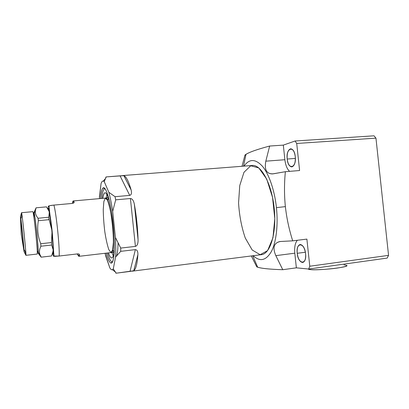 <?xml version="1.0" encoding="UTF-8"?>
<svg xmlns="http://www.w3.org/2000/svg" width="409" height="409" viewBox="0 0 409 409"><rect width="100%" height="100%" fill="white"/><g stroke="black" fill="none" stroke-linecap="round" stroke-linejoin="round"><path stroke-width="0.61" d="M122.649 175.563L252.261 165.487C261.131 164.382 271.745 183.769 274.209 208.293C276.781 232.803 270.329 253.943 261.417 254.664L132.209 271.177M104.98 253.289L109.842 267.915C110.757 269.393 111.611 269.986 112.398 269.7L113.283 268.897L116.243 273.186L133.774 270.748C135.844 269.24 137.219 263.902 137.884 254.73C137.997 251.499 137.158 249.797 135.379 249.623L120.727 251.336L120.716 248.079L135.41 246.392C137.23 245.855 138.119 243.667 138.073 239.827C137.68 227.874 136.448 216.049 134.377 204.352C133.631 200.614 132.311 198.667 130.42 198.518L115.696 199.843L115.041 196.693L129.725 195.395C131.432 194.868 131.903 193.058 131.131 189.96C128.605 181.274 126.182 176.499 123.861 175.63L106.233 176.908L104.203 181.55L103.298 181.059C102.424 180.936 101.688 181.765 101.074 183.544L99.367 198.636M120.118 175.952L123.876 175.66M137.889 254.669L133.758 270.758L130.016 271.423L133.774 270.748L137.884 254.73L133.774 270.748C135.844 269.24 137.219 263.902 137.884 254.73C137.997 251.499 137.158 249.797 135.379 249.623L130.016 271.423L116.243 273.186L113.283 268.897L115.563 257.108L120.727 251.336L135.379 249.623L130.016 271.423L116.243 273.186L113.283 268.897C112.281 270.318 111.13 269.991 109.842 267.915L105.486 255.451L109.842 267.915C111.13 269.991 112.281 270.318 113.283 268.897L115.563 257.108C115.88 251.622 115.829 245.063 115.41 237.43L120.716 248.079L120.727 251.336L115.563 257.108C115.88 251.622 115.829 245.063 115.41 237.43L112.695 211.341C111.539 203.825 110.251 197.465 108.825 192.256L115.041 196.693L115.696 199.843L112.695 211.341C111.539 203.825 110.251 197.465 108.825 192.256L104.203 181.55C102.945 180.481 101.897 181.146 101.074 183.544L99.407 196.913L101.074 183.544C101.897 181.146 102.945 180.481 104.203 181.55L106.233 176.908L120.062 175.829L129.725 195.395L115.041 196.693L108.825 192.256L104.203 181.55L106.233 176.908L105.701 177.266M115.655 272.997L116.243 273.186M103.165 187.889C106.064 185.809 110.957 202.849 113.186 224.515C115.461 246.172 114.213 264.199 110.977 263.064C109.469 262.542 107.889 259.234 106.233 253.14C107.889 259.234 109.469 262.542 110.977 263.064L111.176 263.089C114.264 263.508 115.399 245.87 113.216 224.827C111.074 203.779 106.376 186.739 103.441 187.782L105.067 188.774L103.165 187.889C101.841 188.82 100.992 192.363 100.624 198.523C100.992 192.363 101.841 188.82 103.165 187.889L105.067 188.774M112.536 261.898L110.977 263.064C112.051 262.895 112.925 261.239 113.61 258.089C114.152 254.101 114.397 248.958 114.356 242.665C114.034 232.215 113.032 221.586 111.35 210.788C109.612 200.788 107.557 193.258 105.629 189.577C104.382 187.843 103.293 187.598 102.357 188.835C101.544 190.885 100.967 194.111 100.624 198.523M111.928 261.806L112.644 261.678L111.928 261.806C110.522 261.361 109.05 258.427 107.501 252.992C109.05 258.427 110.522 261.361 111.928 261.806C110.522 261.361 109.05 258.427 107.501 252.992M105.164 188.861L104.351 188.922C103.114 189.75 102.296 192.91 101.897 198.411C102.393 191.678 103.487 188.498 105.164 188.861L104.351 188.922C103.114 189.75 102.296 192.91 101.897 198.411M104.755 192.808C106.217 192.194 107.869 195.333 109.709 202.225C108.022 195.855 106.473 192.685 105.072 192.716L104.755 192.808C103.891 193.299 103.247 195.139 102.823 198.329C103.247 195.139 103.891 193.299 104.755 192.808M114.377 247.67C113.988 254.659 113.037 258.074 111.524 257.915C110.558 257.69 109.525 256.014 108.426 252.885C109.525 256.014 110.558 257.69 111.524 257.915L111.769 257.926C113.145 257.665 114.019 254.25 114.377 247.67C113.988 254.659 113.037 258.074 111.524 257.915L112.005 257.859M113.881 253.064L111.769 252.148M106.233 198.36L108.119 197.026M129.725 195.395L120.062 175.829L123.861 175.63L131.131 189.96C128.605 181.274 126.182 176.499 123.861 175.63L120.062 175.829L129.725 195.395C131.432 194.868 131.903 193.058 131.131 189.96L123.861 175.63L131.131 189.96C131.903 193.058 131.432 194.868 129.725 195.395L115.041 196.693L108.825 192.256L104.203 181.55M135.41 246.392L130.42 198.518C132.311 198.667 133.631 200.614 134.377 204.352L138.073 239.827C137.68 227.874 136.448 216.049 134.377 204.352C133.631 200.614 132.311 198.667 130.42 198.518L135.41 246.392L120.716 248.079L115.41 237.43L112.695 211.341L115.696 199.843L130.42 198.518L135.41 246.392C137.23 245.855 138.119 243.667 138.073 239.827L134.377 204.352L138.073 239.827C138.119 243.667 137.23 245.855 135.41 246.392L120.716 248.079L115.41 237.43L112.695 211.341L115.696 199.843L115.041 196.693M105.312 198.145C110.573 193.917 116.928 255.052 110.967 252.568L108.85 249.689C107.332 245.293 105.982 239.316 104.811 231.76C103.845 223.851 103.329 216.407 103.257 209.439L103.85 201.571L105.312 198.145L107.403 200.078C108.998 204.132 110.45 210.231 111.764 218.365C112.833 227.036 113.37 235.047 113.37 242.394L112.598 250.063L110.967 252.568M77.132 253.948L78.789 256.331L79.54 255.339C79.76 254.434 79.244 253.938 78.001 253.846L59.162 256.024C59.801 247.368 56.258 213.079 53.901 205.088L72.776 203.391C73.988 203.043 74.392 202.481 73.983 201.693L73.063 201.003L72.408 202.67L73.063 201.003L73.983 201.693L72.408 202.67L73.063 201.003L73.983 201.693L72.408 202.67L73.983 201.693C74.392 202.481 73.988 203.043 72.776 203.391C73.988 203.043 74.392 202.481 73.983 201.693M49.683 205.696L53.901 205.088C50.542 205.425 48.691 205.804 48.344 206.223L48.119 208.263C49.74 205.257 55.021 256.417 52.868 254.291L53.502 256.244L52.868 254.291C55.021 256.417 49.74 205.257 48.119 208.263L48.344 206.223L49.039 206.611M48.252 209.347L49.075 211.31L48.252 209.347L49.075 211.31L46.493 206.867L36.079 207.808L35.332 210.921C35.128 213.365 36.033 215.814 38.042 218.253L48.768 217.23L49.305 212.327L49.075 211.31L51.779 229.822L49.305 212.327L48.768 217.23L49.111 219.659L48.768 217.23L38.042 218.253L38.359 220.702L38.042 218.253C35.24 214.858 34.586 211.376 36.089 207.808L46.493 206.867L49.075 211.31L49.305 212.327L48.768 217.23L38.042 218.253C35.24 214.858 34.586 211.376 36.089 207.808L33.763 213.084C33.886 209.95 35.24 218.202 36.534 230.282C37.832 242.338 38.564 253.544 38.057 253.094L38.216 252.317C38.538 248.023 35.379 217.297 34.192 213.155L33.865 212.435L33.763 213.084M52.741 253.186L53.18 249.873L51.779 229.822L49.111 219.659L38.359 220.702C36.984 228.595 37.771 236.274 40.731 243.728L51.473 242.568L52.009 232.072L53.18 249.873L51.641 245.042L51.473 242.568L51.641 245.042L40.92 246.213L40.731 243.728L40.92 246.213C39.428 249.158 39.065 251.862 39.842 254.342L41.176 257.164L51.56 255.968L53.165 250.947L52.741 253.186L53.165 250.947L51.56 255.968L41.151 257.174M73.216 200.952L105.537 198.089C110.762 195.763 116.718 253.784 111.13 252.568L78.901 256.336M53.421 256.09L59.162 256.024C59.801 247.368 56.258 213.079 53.901 205.088L72.776 203.391L53.901 205.088C56.258 213.079 59.801 247.368 59.162 256.024L54.893 256.361M59.162 256.024L78.001 253.846C79.244 253.938 79.76 254.434 79.54 255.339C79.76 254.434 79.244 253.938 78.001 253.846L59.162 256.024L53.502 256.244L52.868 254.291C53.748 254.817 53.236 242.455 51.754 228.887C50.281 215.298 48.41 205.727 47.925 208.794M77.822 254.95L79.54 255.339L78.789 256.331L77.822 254.95L79.54 255.339L77.822 254.95L78.789 256.331L79.54 255.339M51.56 255.968L41.176 257.164C38.967 253.866 38.881 250.216 40.92 246.213L51.641 245.042L53.18 249.873L53.165 250.947L51.56 255.968L41.115 257.164L38.057 253.094C39.305 254.889 34.678 210.001 33.865 212.435M33.86 214.045L33.962 213.345C34.739 211.07 39.152 253.846 37.96 252.189L37.705 251.515M34.729 212.082L35.982 207.951M40.813 256.765L38.921 253.212M53.165 250.947L53.18 249.873L51.641 245.042L51.473 242.568L40.731 243.728C37.771 236.274 36.984 228.595 38.359 220.702L49.111 219.659L51.779 229.822L52.009 232.072L51.473 242.568L52.009 232.072L51.779 229.822L49.111 219.659L38.359 220.702L38.042 218.253M33.962 213.345C34.739 211.07 39.152 253.846 37.96 252.189C38.528 252.752 37.49 238.565 36.028 226.121C34.376 212.982 33.686 210.195 33.957 217.762M37.096 254.05C38.359 255.973 33.533 209.111 32.735 211.698M25.302 251.693L25.91 255.328C26.58 256.622 21.928 211.305 21.534 212.711L22.009 215.374C23.022 222.445 25.389 245.492 25.839 252.619L25.9 255.323L24.085 251.719L20.476 216.622L21.519 212.731L21.677 216.392L21.519 212.731L20.476 216.622C20.68 214.71 24.637 253.181 24.085 251.719L21.217 234.275L20.476 216.622L21.217 234.275L24.085 251.719L25.9 255.323L25.302 251.693L25.9 255.323L23.947 251.111M21.534 212.711L32.766 211.673C33.645 210.236 38.272 255.288 37.117 254.055L25.91 255.328M20.465 217.164L21.217 234.275L24.085 251.719C24.652 252.91 20.148 209.945 20.465 217.164M295.068 141.003L283.325 145.118L295.068 141.003L296.719 143.467L299.598 170.527L296.719 143.467L295.068 141.003L296.719 143.467L375.958 138.145L296.719 143.467L375.958 138.145L388.55 255.364L375.958 138.145L374.025 135.814L295.068 141.003L374.025 135.814L375.958 138.145L374.025 135.814L295.068 141.003L283.325 145.118L269.654 146.039C256.136 149.658 247.905 152.664 244.955 155.062L245.84 154.996L244.955 155.062L246.008 154.362C249.408 152.122 257.287 149.346 269.654 146.039L265.819 161.172C264.209 169.98 266.694 174.198 273.278 173.815L285.37 171.703C284.209 183.477 284.209 195.119 285.375 206.632C286.673 218.227 289.122 229.628 292.711 240.84L306.893 239.107L309.782 266.233L388.55 255.364L387.154 258.089L308.688 269.04L296.361 267.834L282.767 269.71C268.795 269.27 260.134 268.319 256.775 266.867L257.496 266.77L256.775 266.867L251.315 255.952L256.775 266.867L257.496 266.77M296.719 143.467L299.598 170.527L285.37 171.703C284.209 183.477 284.209 195.119 285.375 206.632C286.673 218.227 289.122 229.628 292.711 240.84L280.456 241.489C273.892 242.752 272.353 247.471 275.835 255.645L282.767 269.71C269.756 269.301 261.402 268.457 257.706 267.179L256.775 266.867L251.315 255.952M253.202 255.712C259.94 262.005 265.983 260.64 271.331 251.622C276.162 242.414 278.294 225.211 276.438 207.639C278.294 225.211 276.162 242.414 271.331 251.622C265.983 260.64 259.94 262.005 253.202 255.712C259.94 262.005 265.983 260.64 271.331 251.622C276.162 242.414 278.294 225.211 276.438 207.639C274.582 190.216 268.984 174.106 262.425 166.258C255.41 158.702 249.265 158.661 244.004 166.131C249.265 158.661 255.41 158.702 262.425 166.258C268.984 174.106 274.582 190.216 276.438 207.639L285.375 206.632L276.438 207.639C274.582 190.216 268.984 174.106 262.425 166.258C255.41 158.702 249.265 158.661 244.004 166.131M250.712 165.788C259.761 162.429 271.479 181.923 274.173 207.92C276.99 233.897 269.654 255.789 260.119 254.705L267.593 250.625L272.951 237.823L274.792 218.616L272.537 197.348L266.724 179.101L258.836 167.946L250.712 165.788L243.979 172.291L239.746 185.563L238.565 202.925C239.342 215.599 241.581 227.317 245.293 238.064L252.195 249.991L260.119 254.705M309.782 266.233L308.688 269.04L387.154 258.089L388.55 255.364L309.782 266.233L306.893 239.107L309.782 266.233L308.688 269.04L309.782 266.233L388.55 255.364L387.154 258.089L308.688 269.04L296.361 267.834L282.767 269.71L275.835 255.645L294.807 253.186L296.361 267.834L308.688 269.04M305.589 253.687C304.654 247.864 302.829 244.802 300.119 244.505C297.834 245.267 296.868 248.202 297.21 253.299L305.38 252.241L297.21 253.299C298.115 259.091 299.945 262.154 302.701 262.481C304.956 261.74 305.917 258.81 305.589 253.687C306.975 265.472 298.146 264.633 297.21 253.299C295.738 241.944 304.47 241.918 305.589 253.687C304.327 242.056 295.911 242.082 297.21 253.299C298.294 264.511 306.801 265.313 305.589 253.687M295.267 156.662C294.531 151.667 293.002 149.05 290.681 148.799C288.028 149.704 286.867 153.119 287.195 159.04L295.375 158.421L287.195 159.04C287.91 164.014 289.444 166.637 291.796 166.903C294.419 166.039 295.574 162.624 295.267 156.662C296.648 168.37 288.135 170.435 287.195 159.04C285.733 147.802 294.148 144.878 295.267 156.662C294.01 145.067 285.901 147.884 287.195 159.04C288.279 170.262 296.479 168.268 295.267 156.662M242.031 166.284L244.955 155.062C247.905 152.664 256.136 149.658 269.654 146.039L283.325 145.118L284.874 159.725C285.554 165.262 287.133 169.137 289.618 171.351C287.133 169.137 285.554 165.262 284.874 159.725L265.819 161.172L269.654 146.039L283.325 145.118L284.874 159.725L265.819 161.172C264.255 169.515 266.453 173.764 272.414 173.922L285.37 171.703L273.278 173.815C266.694 174.198 264.209 169.98 265.819 161.172L284.874 159.725C285.554 165.262 287.133 169.137 289.618 171.351M297.353 240.272C295.134 242.905 294.286 247.21 294.807 253.186C294.286 247.21 295.134 242.905 297.353 240.272C295.134 242.905 294.286 247.21 294.807 253.186L296.361 267.834L282.767 269.71C268.795 269.27 260.134 268.319 256.775 266.867M285.37 171.703L299.598 170.527L285.37 171.703C284.209 183.477 284.209 195.119 285.375 206.632C286.673 218.227 289.122 229.628 292.711 240.84L306.893 239.107L292.711 240.84L280.456 241.489L292.711 240.84M282.767 269.71L275.835 255.645C272.353 247.471 273.892 242.752 280.456 241.489L279.787 241.55C273.785 243.125 272.466 247.823 275.835 255.645L294.807 253.186L296.361 267.834M344.01 264.874C349.174 265.472 346.919 266.535 337.246 268.069C327.972 269.388 315.053 270.104 310.237 269.597L308.268 268.999M346.771 265.431C350.15 267.108 318.867 270.692 310.237 269.597L309.761 268.887L310.237 269.597L308.483 269.291M130.016 271.423L135.379 249.623L120.727 251.336L120.716 248.079M130.42 198.518L115.696 199.843M120.062 175.829L106.233 176.908M113.283 268.897L115.563 257.108L120.727 251.336M106.233 253.14C107.889 259.234 109.469 262.542 110.977 263.064M109.709 202.225C106.498 191.09 104.203 189.791 102.823 198.329M108.426 252.885C109.525 256.014 110.558 257.69 111.524 257.915M116.621 255.722C117.475 253.355 117.94 249.193 118.022 243.232M106.933 194.398L106.11 198.268M111.657 252.276L113.252 255.901M108.375 197.736L107.7 200.727M112.715 249.546L113.983 252.333M137.884 254.73C137.219 263.902 135.844 269.24 133.774 270.748L137.884 254.73C137.997 251.499 137.158 249.797 135.379 249.623M52.541 253.784L52.868 254.291M53.901 205.088C50.542 205.425 48.691 205.804 48.344 206.223L48.119 208.263M49.075 211.31L46.493 206.867L36.089 207.808M51.641 245.042L40.92 246.213L40.731 243.728C37.771 236.274 36.984 228.595 38.359 220.702M51.473 242.568L40.731 243.728M41.176 257.164C38.967 253.866 38.881 250.216 40.92 246.213M25.9 255.323C26.237 255.983 24.959 241.3 23.482 227.747C21.999 214.122 21.094 208.641 21.677 216.392M21.519 212.731L20.476 216.622M375.958 138.145L388.55 255.364M297.21 253.299L305.38 252.241M287.195 159.04L295.375 158.421M269.654 146.039L265.819 161.172M276.438 207.639L285.375 206.632M283.325 145.118L284.874 159.725M275.835 255.645L294.807 253.186M307.977 268.969L310.237 269.597L309.761 268.887M48.881 219.684L48.927 218.34M138.073 239.827C137.68 227.874 136.448 216.049 134.377 204.352M131.131 189.96C128.605 181.274 126.182 176.499 123.861 175.63M112.695 211.341C111.539 203.825 110.251 197.465 108.825 192.256M115.563 257.108C115.88 251.622 115.829 245.063 115.41 237.43M53.18 249.873L52.009 232.072M51.779 229.822L49.305 212.327M46.493 206.867L36.079 207.808M49.111 219.659L48.768 217.23M103.298 181.059L105.128 178.891M112.398 269.7L114.99 271.724M111.176 263.089L112.383 262.184M103.441 187.782L104.806 188.421M111.836 252.051L113.896 252.946M106.33 198.452L108.165 197.158M123.845 175.625L131.146 190.021M134.367 204.316L138.073 239.863M54.315 256.356C53.952 255.702 53.717 254.025 53.61 251.315L52.444 234.786C51.662 223.299 48.998 211.09 49.157 205.834M39.857 254.393L38.216 252.317M34.192 213.155L35.338 210.875M24.008 249.449L25.839 252.619M20.864 218.856L22.009 215.374M252.711 255.773L257.67 267.169M245.967 154.387L243.508 166.166"/></g></svg>
